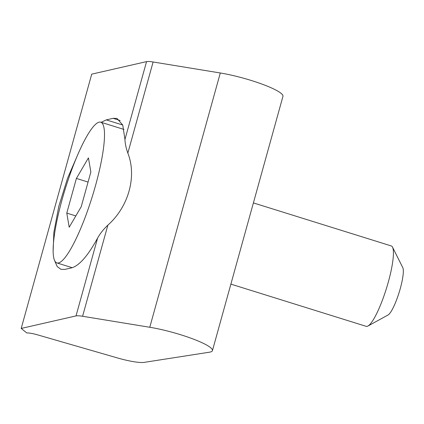 <?xml version="1.0" encoding="UTF-8"?>
<svg xmlns="http://www.w3.org/2000/svg" width="424" height="424" viewBox="0 0 424 424"><rect width="100%" height="100%" fill="white"/><g stroke="black" fill="none" stroke-linecap="round" stroke-linejoin="round"><path stroke-width="0.64" d="M101.14 122.319L106.26 119.891L113.107 118.328L116.971 118.402L122.753 125.059L124.953 139.464C125.085 143.498 126.05 148.045 127.841 153.106C137.021 176.474 128.642 206.684 107.86 225.149C103.573 229.167 100.154 233.476 97.605 238.071C87.943 255.757 79.288 265.684 71.64 267.851L64.798 269.415L60.929 269.335L57.192 266.548L54.261 259.79M82.59 316.272A16.043 2.597 -164.5 0 0 76.018 315.912L21.2 328.436L26.839 332.983A10.695 1.733 15.5 0 1 37.317 334.785L117.422 357.93A26.744 4.33 -164.5 0 0 144.16 362.377L209.403 352.206A42.787 6.932 -164.5 0 0 212.44 350.621A42.787 6.932 -164.5 0 0 192.247 338.675A42.787 6.932 -164.5 0 0 149.778 327.27L82.59 316.272L107.86 225.149M21.2 328.436L91.722 74.147L146.54 61.623A16.043 2.597 -164.5 0 1 153.112 61.984L220.3 72.981A42.787 6.932 -164.5 0 1 262.763 84.387A42.787 6.932 -164.5 0 1 282.956 96.333L212.44 350.621M53.101 251.872L53.869 232.315L58.819 206.292L67.538 178.287L78.143 153.806M392.534 247.171L402.8 267.682A25.27 4.823 107.3 0 1 396.196 300.855A25.27 4.823 107.3 0 1 388.034 315.006L367.926 326.04A42.114 8.035 -72.7 0 0 381.531 302.46A42.114 8.035 -72.7 0 0 392.534 247.171A42.114 8.035 -72.7 0 0 391.283 245.936L253.398 202.916M230.879 284.122L366.193 326.342A42.114 8.035 -72.7 0 0 367.926 326.04M83.703 221.121A73.697 14.061 107.3 0 1 56.864 262.912A73.697 14.061 107.3 0 1 73.93 163.998A73.697 14.061 107.3 0 1 100.769 122.202A73.697 14.061 107.3 0 1 83.703 221.121M76.4 178.424L66.78 213.102L69.197 227.238L81.233 206.689L90.853 172.012L88.436 157.876L76.4 178.424L88.065 182.066M75.827 215.927L66.78 213.102M76.018 315.912L97.605 238.071M149.778 327.27L220.3 72.981M127.841 153.106L153.112 61.984M124.953 139.464L146.54 61.623M120.162 120.527L113.107 118.328M122.743 125.032L106.26 119.891M56.864 262.912L72.213 267.698M100.769 122.202L123.972 129.442"/></g></svg>
